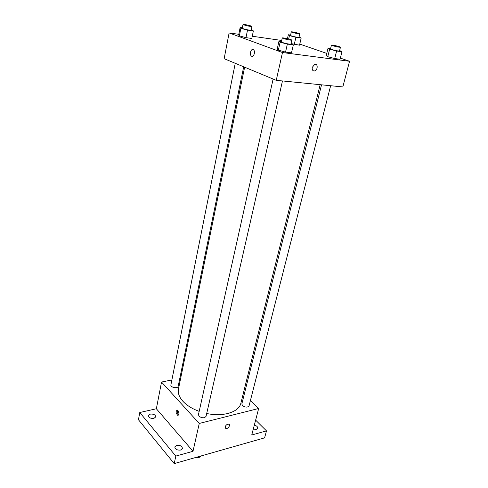 <?xml version="1.0" encoding="UTF-8"?>
<svg xmlns="http://www.w3.org/2000/svg" width="488" height="488" viewBox="0 0 488 488"><rect width="100%" height="100%" fill="white"/><g stroke="black" fill="none" stroke-linecap="round" stroke-linejoin="round"><path stroke-width="0.73" d="M195.773 457.463C198.396 457.909 200.184 457.396 201.135 455.932M255.633 420.131L266.491 430.886L264.6 437.858L174.216 463.6L138.452 419.741L139.769 412.525L156.361 408.749L193.004 451.302L175.82 456.079L174.216 463.6M266.491 430.886L251.747 434.985L258.677 408.486L199.256 423.444L193.004 451.302M225.133 426.915C225.938 424.987 227.152 424.072 228.787 424.17C230.964 424.767 227.811 429.336 225.779 428.519L225.133 426.915L225.779 428.519C227.811 429.336 230.964 424.767 228.78 424.17M180.609 450.046C177.107 450.357 175.168 449.308 174.796 446.904L176.632 445.324C180.127 445.025 182.061 446.075 182.421 448.478L180.609 450.046M153.909 418.375C150.639 418.625 148.822 417.704 148.45 415.617L150.316 414.117C153.58 413.879 155.391 414.8 155.757 416.886L153.909 418.375M175.82 456.079L139.769 412.525M199.256 423.444L161.534 382.043L156.361 408.749M161.534 382.043L171.88 379.945M179.804 378.34L180.682 378.163M254.327 425.103C256.657 425.75 257.786 426.78 257.713 428.214L256.346 429.349L253.278 429.129M244.628 67.185L178.456 389.015C177.687 392.999 179.175 397.086 182.927 401.288C186.812 405.455 192.235 408.816 199.177 411.366M206.705 413.495C223.272 417.149 239.102 412.025 240.871 403.198L320.177 84.686M243.262 393.596L244.201 394.499M250.423 400.508L258.677 408.486M273.121 79.032L198.457 414.605L199.031 416.233C202.093 418.289 204.435 418.314 206.064 416.313L282.479 80.947M321.537 84.821L241.841 403.948L242.493 405.607C245.403 407.504 247.593 407.584 249.063 405.845L330.65 85.723M243.689 66.801L178.175 386.295C177.833 388.905 170.196 387.435 170.891 384.892L235.246 63.288M177.961 410.481C179.309 413.104 179.218 414.709 177.681 415.288C175.741 412.964 175.625 411.219 177.345 410.048L177.961 410.481M178.651 414.812C177.443 413.482 177.114 411.951 177.669 410.213M340.343 58.096L349.548 61.268L342.832 86.931L276.245 80.331L224.138 58.676L229.122 32.928L238.791 34.306M349.548 61.268L282.479 52.539L276.245 80.331M312.265 67.356L314.736 64.367C318.06 63.251 317.95 70.15 314.656 70.919C312.741 71.089 311.942 69.9 312.265 67.356C311.942 69.9 312.735 71.083 314.65 70.919L314.656 70.919M299.053 36.96L301.163 38.082L299.516 45.183L290.988 43.578L293.319 44.933L287.347 44.097L280.124 42.194L278.971 41.151L281.472 41.511M291.501 52.869L285.541 52.094L278.355 50.166L277.227 49.056L278.355 50.166L285.541 52.094L291.501 52.869L293.319 44.933M299.766 44.097L326.777 53.412M252.266 36.24L281.71 40.455M282.479 52.539L229.122 32.928M340.051 59.237L334.719 58.536L327.765 56.693L326.234 55.583L327.765 56.693L334.719 58.536L340.051 59.237L341.972 51.752L336.629 51.002L329.638 49.178L328.089 48.129L330.614 48.489M251.808 38.467L245.976 37.643L239.358 35.88L238.656 34.971L239.358 35.88L245.976 37.643L251.808 38.467L253.357 30.964L247.514 30.091L240.865 28.347L240.145 27.499L242.341 27.834M253.119 49.538L253.614 49.861C255.81 51.783 253.327 58.127 251.253 55.937C249.313 54.314 250.984 48.544 253.119 49.538C250.984 48.55 249.313 54.314 251.253 55.937L251.253 55.937C253.333 58.127 255.816 51.783 253.614 49.861M314.73 64.367C318.054 63.245 317.95 70.15 314.65 70.919M251.283 29.768L252.522 30.091L253.357 30.964M243.012 24.467L242.261 28.237L243.109 28.682C247.001 29.823 249.691 30.329 251.192 30.219L251.967 26.456C252.272 26.004 242.908 23.924 243.012 24.467L243.866 24.906C247.77 26.029 250.466 26.547 251.967 26.456M247.514 30.091L245.976 37.643M240.865 28.347L239.358 35.88M240.145 27.499L238.656 34.971M301.163 38.082L295.899 37.301L289.439 35.624L288.335 34.752L290.58 35.093M291.305 31.891L290.5 35.453L291.464 35.923C295.149 36.984 297.649 37.472 298.961 37.381L299.784 33.818C300.077 33.416 291.214 31.397 291.305 31.891L292.275 32.348C295.972 33.404 298.473 33.892 299.784 33.818M299.516 45.183L290.988 43.578M295.899 37.301L294.258 44.438M289.439 35.624L288.676 38.997M288.335 34.752L287.444 38.692M282.259 37.979L281.375 41.962L282.424 42.517C286.554 43.737 289.366 44.274 290.866 44.115L291.775 40.132C292.123 39.62 282.168 37.362 282.259 37.979L283.315 38.515C287.456 39.723 290.281 40.266 291.775 40.132M287.347 44.097L285.541 52.094M280.124 42.194L278.355 50.166M278.971 41.151L277.227 49.056M339.624 50.502L341.972 51.752M331.45 45.134L330.51 48.892L331.694 49.465C335.591 50.606 338.196 51.112 339.502 50.984L340.459 47.226C340.795 46.775 331.37 44.579 331.45 45.134L332.639 45.695C336.549 46.824 339.16 47.336 340.459 47.226M336.629 51.002L334.719 58.536M329.638 49.178L327.765 56.693M328.089 48.129L326.234 55.583M178.425 415.111L177.681 415.288"/></g></svg>
